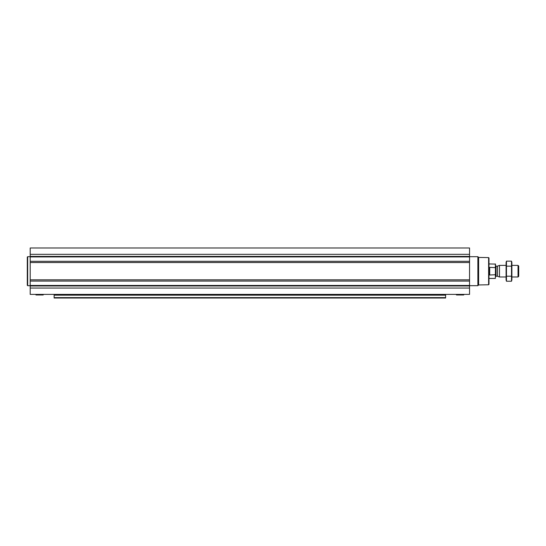 <?xml version="1.0" encoding="UTF-8"?>
<svg xmlns="http://www.w3.org/2000/svg" width="546" height="546" viewBox="0 0 546 546"><rect width="100%" height="100%" fill="white"/><g stroke="black" fill="none" stroke-linecap="round" stroke-linejoin="round"><path stroke-width="0.82" d="M469.546 261.316L469.546 294.39L30.201 294.39L30.201 247.986L469.546 247.986L469.546 261.316L30.201 261.316M445.618 295.168L54.122 295.168L54.122 298.014L445.618 298.014L445.618 294.39M54.122 295.168L54.122 294.39M445.618 298.014L54.122 298.014M488.615 257.603L488.615 284.773L488.977 284.411L488.977 257.965L488.615 257.603L478.624 257.425L477.88 256.688L469.546 256.688M488.615 284.773L478.624 284.951L478.624 257.425M478.624 284.951L477.88 285.688L477.88 256.688M456.511 294.97L463.731 294.97L456.511 294.97L456.381 294.39M30.201 285.688L27.662 285.688L27.662 256.688L30.201 256.688M27.662 285.688L27.3 285.326L27.3 257.05L27.662 256.688M36.016 294.97L43.236 294.97L36.016 294.97L35.886 294.39M495.502 267.649L489.701 267.369L489.701 275.007L495.502 274.727L495.358 278.44L495.502 264.08L488.977 263.936M495.358 267.369L495.358 263.936M518.031 265.39L518.031 276.986L518.7 276.324L518.7 266.052L518.031 265.39L511.882 265.39M506.087 276.986L499.474 276.986L499.474 265.39L506.087 265.39M506.456 261.145L506.087 262.524L506.087 279.852L506.456 281.231L506.456 261.145L511.513 261.145L511.513 281.231L506.456 281.231M506.456 266.161L511.513 266.161M506.456 276.208L511.513 276.208M511.513 261.145L511.882 262.524L511.882 279.852L511.513 281.231M445.618 297.625L54.122 297.625M469.546 254.334L30.201 254.334M469.546 256.402L30.201 256.402M469.546 256.913L30.201 256.913M469.546 262.551L30.201 262.551M469.546 279.825L30.201 279.825M469.546 281.06L30.201 281.06M469.546 285.462L30.201 285.462M469.546 285.974L30.201 285.974M469.546 288.042L30.201 288.042M456.449 294.929L463.731 294.97M456.258 294.608L463.854 294.39M35.954 294.929L43.236 294.97M35.763 294.608L43.359 294.39M497.474 266.114L497.474 276.262L497.474 266.114L499.474 265.39M497.29 276.228L496.041 276.228L496.041 266.148L495.502 265.602M477.88 285.688L469.546 285.688M495.358 278.44L488.977 278.44M518.031 276.986L511.882 276.986M497.474 276.262L499.474 276.986M497.29 266.148L496.041 266.148M496.041 276.228L495.502 276.767"/></g></svg>
